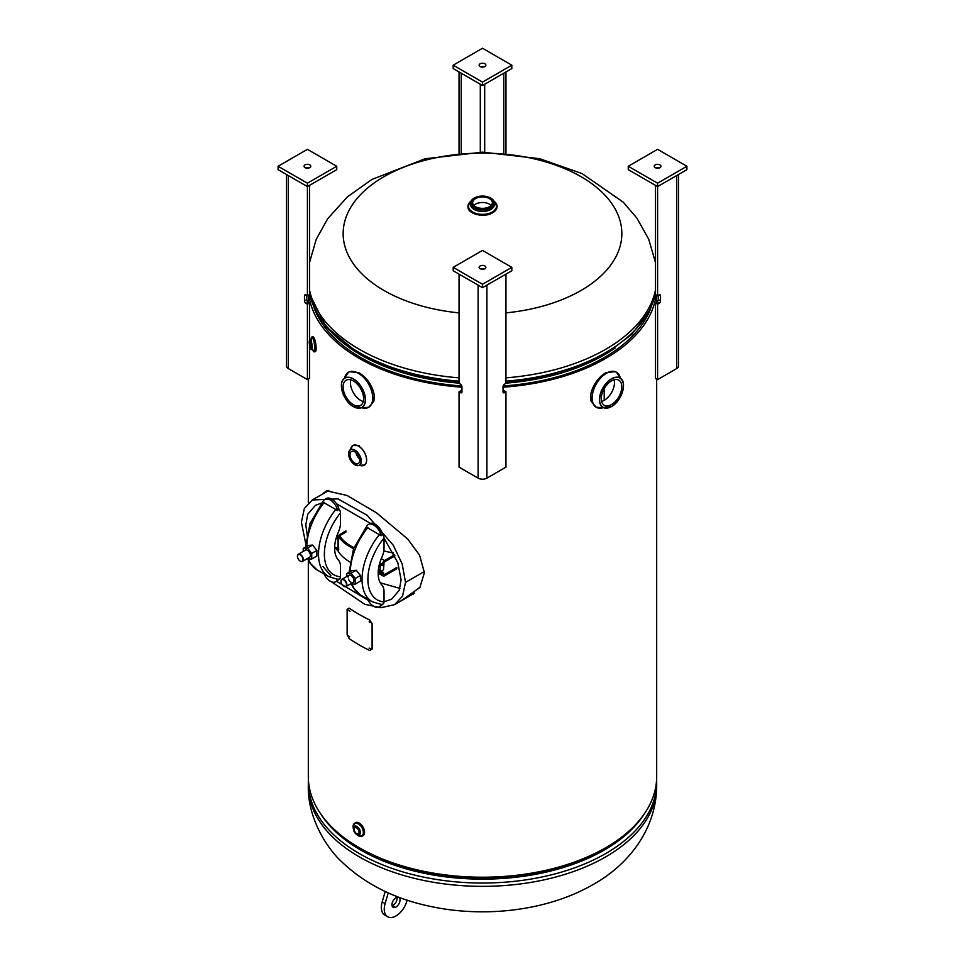 <?xml version="1.0" encoding="UTF-8"?>
<svg xmlns="http://www.w3.org/2000/svg" width="965" height="965" viewBox="0 0 965 965"><rect width="100%" height="100%" fill="white"/><g stroke="black" fill="none" stroke-linecap="round" stroke-linejoin="round"><path stroke-width="1.45" d="M403.696 599.398L420.185 587.046M400.535 601.219L419.871 587.516L424.395 572.643L419.606 555.261L407.713 539.025L376.434 512.777L346.978 495.431L326.628 490.835L321.61 494.599M327.654 490.594L324.361 493.006M601.605 401.452A14.511 8.383 120 0 0 604.199 400.342L604.199 388.666L604.199 400.342A14.511 8.383 120 0 0 614.138 379.764M313.999 307.582A172.12 99.371 0 0 0 461.849 385.976M503.151 385.976A172.12 99.371 0 0 0 651.001 307.582M308.812 294.988A174.183 100.565 0 0 0 461.97 387.194M503.03 387.194A174.183 100.565 0 0 0 656.188 294.988M308.317 559.941L308.317 776.644A174.183 100.565 0 0 0 482.5 877.209A174.183 100.565 0 0 0 656.683 776.644L656.683 379.088M459.038 312.877A139.346 80.457 180 0 1 383.961 290.465A139.346 80.457 180 0 1 383.961 176.691A139.346 80.457 180 0 1 581.039 176.691A139.346 80.457 180 0 1 581.039 290.465A139.346 80.457 180 0 1 505.962 312.877M384.034 601.774L391.513 599.241L399.196 590.363L401.114 579.82L397.821 562.74L384.034 538.12M370.476 523.38L336.447 503.73M321.61 503.055L315.41 505.358L307.726 514.249L305.809 524.791L307.401 536.335M331.453 581.811L364.746 604.283L380.813 607.745L394.625 604.633L402.55 596.189L405.517 582.39L402.164 563.934L393.286 545.249L367.17 515.286L337.931 498.881L312.298 499.979L304.361 508.446L301.406 522.246L305.628 543.09M322.901 566.479L330.947 575.864M336.52 581.292L368.099 600.23M412.272 594.452L413.177 594.223M380.246 582.788L399.908 588.409M353.962 547.662A48.214 27.828 180 0 1 339.185 534.875L345.892 530.859L345.892 532.125L339.68 535.72M334.626 547.963L337.979 548.844L337.979 538.687L336.773 536.154M334.662 546.926L337.979 548.844A3.112 1.797 180 0 1 338.691 549.471L338.052 551.003L336.001 548.747M337.28 534.743L338.052 535.756A49.77 28.733 0 0 0 353.576 548.639M338.052 535.756L338.691 549.471M338.052 551.003A49.77 28.733 0 0 0 349.861 561.944M379.51 563.934L382.442 565.623L383.551 564.983L383.551 563.729A1.556 0.893 -60 0 1 384.649 561.823L394.962 555.864M378.389 569.627L383.551 572.607L382.442 573.246L378.268 570.834M396.844 567.468L384.649 574.513L382.454 573.246L382.442 574.513A3.112 1.797 120 0 0 383.093 575.936A3.112 1.797 120 0 0 384.649 575.779L396.844 568.747M381.296 558.614L384.649 560.544A3.112 1.797 120 0 0 382.442 564.356L382.442 565.623M384.649 574.513A1.556 0.893 -60 0 1 383.551 573.873L383.551 572.607M384.649 560.544L394.48 554.863M393.527 552.981A81.108 46.827 180 0 1 383.817 550.894M384.034 548.18L384.034 538.024A44.933 25.934 120 0 0 367.906 579.265A44.933 25.934 120 0 0 384.034 601.883L384.034 591.726A16.586 9.578 -60 0 0 381.959 585.236A30.41 17.563 120 0 1 381.959 557.058A16.586 9.578 -60 0 0 384.034 548.18M384.034 601.883L383.636 603.583A4.149 3.245 92.2 0 1 381.863 604.367L381.163 604.283A10.941 6.309 60 0 1 379.233 606.901A10.941 6.309 60 0 1 367.484 599.012M381.163 604.283L379.631 603.969M381.163 535.708A10.941 6.309 -120 0 0 368.304 524.538A10.941 6.309 -120 0 0 366.362 527.155L381.163 535.708L381.863 534.284A4.149 0.989 40 0 1 383.636 535.865L384.034 538.024M382.285 604.307A10.941 6.309 60 0 1 380.705 606.044L379.233 606.901M382.357 534.682L382.562 534.562A10.941 6.309 -120 0 0 369.764 523.693L368.304 524.538M340.5 523.042L340.5 512.885A44.933 25.934 120 0 0 324.361 554.127A44.933 25.934 120 0 0 340.5 576.744L340.5 566.588A16.586 9.578 -60 0 0 338.425 560.098A30.41 17.563 120 0 1 338.425 531.92A16.586 9.578 -60 0 0 340.5 523.042M340.5 576.744L340.102 578.457A4.149 3.245 92.2 0 1 338.329 579.241L337.629 579.145A10.941 6.309 60 0 1 335.699 581.762A10.941 6.309 60 0 1 323.951 573.873M337.629 579.145L336.097 578.831M337.629 510.569A10.941 6.309 -120 0 0 324.759 499.412A10.941 6.309 -120 0 0 322.829 502.029L337.629 510.569L338.329 509.146A4.149 0.989 40 0 1 340.102 510.726L340.5 512.885M338.751 579.181A10.941 6.309 60 0 1 337.171 580.918L335.699 581.762M338.824 509.544L339.029 509.423A10.941 6.309 -120 0 0 326.23 498.555L324.759 499.412M378.775 567.082A4.149 2.4 -120 0 0 378.907 566.431M380.21 564.332L380.21 570.677M384.058 562.354L383.503 569.832L381.127 571.208M350.524 583.922L355.265 584.102L355.265 578.481L351.043 573.234L346.761 573.608L346.761 576.527M348.474 579.084A4.149 2.4 -120 0 0 352.478 582.631A4.149 2.4 -120 0 0 353.552 578.626A4.149 2.4 -120 0 0 350.247 575.152A4.149 2.4 -120 0 0 348.076 577.167M355.265 584.102L360.428 581.123L360.428 575.502L356.206 570.255L351.923 570.629L346.761 573.608M351.043 573.234L356.206 570.255M355.265 578.481L360.428 575.502M307.015 558.771L311.731 559.012L311.731 553.391L307.437 548.06L303.227 548.434L303.227 551.389M310.018 556.877A4.149 2.4 -120 0 0 308.945 551.642A4.149 2.4 -120 0 0 304.94 550.569M303.227 548.434L308.378 545.454L312.6 545.08L307.437 548.06M311.731 553.391L316.882 550.412L312.6 545.08M311.731 559.012L316.882 556.033L316.882 550.412M611.533 404.576A14.511 8.383 -60 0 1 604.283 405.3A14.511 8.383 -60 0 1 602.051 393.66A14.511 8.383 -60 0 1 611.533 380.873A14.511 8.383 -60 0 1 618.794 380.15A14.511 8.383 -60 0 1 621.014 391.79A14.511 8.383 -60 0 1 611.533 404.576M599.422 408.183A20.217 11.677 -60 0 1 596.261 407.254L591.195 401.428A20.217 11.677 -60 0 1 591.195 392.26C593.837 383.66 598.662 377.17 605.67 372.828L615.381 371.597L616.478 372.237A20.217 11.677 -60 0 1 618.867 374.517M350.753 379.824A14.511 8.383 -120 0 0 360.681 400.415A14.511 8.383 -120 0 0 363.274 401.524M353.347 380.946A14.511 8.383 60 0 1 362.828 393.732A14.511 8.383 60 0 1 360.608 405.36A14.511 8.383 60 0 1 353.347 404.649A14.511 8.383 60 0 1 343.866 391.85A14.511 8.383 60 0 1 346.085 380.222A14.511 8.383 60 0 1 353.347 380.946M346.013 374.577A20.217 11.677 60 0 1 348.401 372.297L349.499 371.67L359.209 372.9C366.218 377.231 371.043 383.708 373.684 392.333A20.217 11.677 60 0 1 373.684 401.488L368.618 407.314A20.217 11.677 60 0 1 365.458 408.243M489.46 206.691A9.855 5.681 0 0 0 492.355 202.674A9.855 5.681 0 0 0 486.264 197.415A9.855 5.681 0 0 0 475.54 198.645A9.855 5.681 0 0 0 472.645 202.674A9.855 5.681 0 0 0 478.737 207.921A9.855 5.681 0 0 0 489.46 206.691M491.125 205.424A9.855 5.681 0 0 0 475.54 204.158A9.855 5.681 0 0 0 473.875 205.424M492.681 212.783A14.391 8.311 180 0 1 472.283 212.746M351.622 446.65A11.411 6.586 60 0 1 352.864 445.504L359.269 445.673M354.867 451.897A6.888 3.981 60 0 1 359.366 457.965A6.888 3.981 60 0 1 358.317 463.49A6.888 3.981 60 0 1 354.867 463.14A6.888 3.981 60 0 1 350.379 457.072A6.888 3.981 60 0 1 351.429 451.56A6.888 3.981 60 0 1 354.867 451.897M356.001 452.706A6.888 3.981 -120 0 0 359.607 458.954M354.119 829.297A3.486 2.014 -120 0 0 355.639 832.807A3.486 2.014 -120 0 0 358.317 833.736A3.486 2.014 -120 0 0 359.04 832.144A3.486 2.014 -120 0 0 357.52 828.646A3.486 2.014 -120 0 0 354.843 827.705A3.486 2.014 -120 0 0 354.119 829.297M353.311 828.416A7.515 4.33 60 0 1 353.106 826.595A7.515 4.33 60 0 1 358.413 823.531A7.515 4.33 60 0 1 363.721 832.735A7.515 4.33 60 0 1 356.941 834.713M353.106 826.595L353.106 826.595A7.515 4.343 60 0 1 354.662 823.145A7.515 4.343 60 0 1 360.452 825.159A7.515 4.343 60 0 1 363.733 832.735A7.515 4.343 60 0 1 362.177 836.173A7.515 4.343 60 0 1 358.413 835.799M354.662 823.145L355.482 822.675A7.515 4.343 60 0 1 361.272 824.689A7.515 4.343 60 0 1 364.565 832.252A7.515 4.343 60 0 1 362.997 835.702L362.177 836.173M310.489 347.677A3.486 0.736 -98.8 0 0 311.019 348.281A3.486 0.736 -98.8 0 0 311.345 345.796A3.486 0.736 -98.8 0 0 310.489 341.996A3.486 0.736 -98.8 0 0 309.958 341.393A3.486 0.736 -98.8 0 0 309.632 343.878A3.486 0.736 -98.8 0 0 310.489 347.677M310.211 339.897A4.921 1.037 81.2 0 1 310.971 340.742A4.921 1.037 81.2 0 1 312.178 346.121A4.921 1.037 81.2 0 1 311.719 349.632L310.513 348.594C308.945 343.431 308.848 340.524 310.211 339.897M313.408 337.026A7.394 1.568 81.2 0 1 314.252 338.22A7.394 1.568 81.2 0 1 316.001 345.663A7.394 1.568 81.2 0 1 315.639 351.405M311.538 337.255A7.515 1.592 81.2 0 1 311.852 337.014A7.515 1.592 81.2 0 1 313.01 338.305A7.515 1.592 81.2 0 1 314.855 346.519A7.515 1.592 81.2 0 1 314.156 351.875A7.515 1.592 81.2 0 1 313.782 351.755M310.223 339.897A4.921 1.037 81.2 0 1 310.235 339.885A4.921 1.037 81.2 0 1 310.995 340.742A4.921 1.037 81.2 0 1 312.202 346.121A4.921 1.037 81.2 0 1 311.743 349.632A4.921 1.037 81.2 0 1 311.731 349.632L312.877 349.607M311.068 339.523A7.515 1.592 81.2 0 1 312.998 338.317A7.515 1.592 81.2 0 1 314.94 348.642A7.515 1.592 81.2 0 1 312.998 350.584A7.515 1.592 81.2 0 1 312.648 349.728M505.962 153.23L505.962 71.953M461.234 153.037L461.234 73.219M459.038 153.23L459.038 71.953M503.766 153.037L503.766 73.219M480.112 63.811A3.365 1.942 180 0 1 483.791 63.388A3.365 1.942 180 0 1 485.865 65.186A3.365 1.942 180 0 1 484.888 66.561A3.365 1.942 180 0 1 481.209 66.983A3.365 1.942 180 0 1 479.135 65.186A3.365 1.942 180 0 1 480.112 63.811M480.835 66.874A3.365 1.942 180 0 1 484.165 66.874M511.824 65.186L482.5 82.109L453.176 65.186L482.5 48.25L511.824 65.186L511.824 68.563L482.5 85.499L482.5 82.109M482.5 85.499L453.176 68.563L453.176 65.186M392.695 906.967L393.672 907.534A5.706 3.293 -60 0 1 393.141 907.317A5.706 3.293 -60 0 1 392.248 902.794A5.706 3.293 -60 0 1 398.834 897.45A5.706 3.293 -60 0 1 399.727 901.973A5.706 3.293 -60 0 1 395.361 907.341L392.429 905.653A5.706 3.293 -60 0 1 392.08 905.773M396.965 897.305A5.706 3.293 -60 0 1 396.796 900.273A5.706 3.293 -60 0 1 392.429 905.653M407.17 900.152L406.868 901.177A16.586 9.578 -60 0 1 387.689 916.75A16.586 9.578 -60 0 1 385.107 903.59L388.244 892.842M387.689 916.75L384.758 915.061A16.586 9.578 -60 0 1 382.176 901.901L385.216 891.467M395.361 907.341A5.706 3.293 -60 0 1 393.672 907.534M372.092 623.692L372.406 648.866L369.692 650.47A174.689 100.855 180 0 1 349.125 638.601L347.135 634.68L347.135 609.277L349.125 608.119A174.689 100.855 0 0 0 369.692 620L372.092 623.692L372.092 649.083M371.079 649.035L369.088 648.07L371.079 649.035M349.656 636.84L347.979 635.694L349.656 636.84M349.993 611.243L348.317 610.109L349.993 611.243M371.079 622.787L369.088 621.822L371.079 622.787M678.467 174.52L678.467 366.061A6.224 3.595 180 0 1 676.646 368.594L657.587 379.607L657.587 304.252L659.047 303.408A2.075 1.194 120 0 0 660.518 300.875L660.518 295.797A2.075 1.194 120 0 0 660.084 294.844A2.075 1.194 120 0 0 659.047 294.94L657.587 295.797L657.587 186.583L628.263 169.647L628.263 166.27L657.587 149.334L686.911 166.27L657.587 183.193L628.263 166.27M657.587 379.607L655.392 378.328L655.392 302.986L656.851 302.142L659.047 303.408M656.851 302.142A2.075 1.194 120 0 0 658.323 299.596L658.323 295.374M655.392 185.316L655.392 294.518L657.587 295.797M655.392 302.986L657.587 304.252M659.964 164.894A3.365 1.942 180 0 1 660.953 166.27A3.365 1.942 180 0 1 658.878 168.067A3.365 1.942 180 0 1 655.199 167.645A3.365 1.942 180 0 1 654.222 166.27A3.365 1.942 180 0 1 656.297 164.472A3.365 1.942 180 0 1 659.964 164.894M686.911 166.27L686.911 169.647L657.587 186.583L657.587 183.193M655.923 167.958A3.365 1.942 180 0 1 659.24 167.958M503.03 390.946L503.766 390.523L505.962 391.802L504.49 392.646A2.075 1.194 120 0 1 503.453 392.743A2.075 1.194 120 0 1 503.03 391.802L504.49 392.646M505.962 274.12L505.962 383.334L504.49 384.179A2.075 1.194 120 0 0 503.03 386.724L503.03 391.802M505.962 391.802L505.962 467.144L486.903 478.145A6.224 3.595 180 0 1 478.097 478.145L459.038 467.144L459.038 391.802L460.51 392.646A2.075 1.194 -120 0 0 461.547 392.743A2.075 1.194 -120 0 0 461.97 391.802L461.97 386.724A2.075 1.194 -120 0 0 460.51 384.179L459.038 383.334L459.038 274.12M461.97 391.802L460.51 392.646M461.234 392.224L461.234 390.523L461.97 390.946M461.234 390.523L459.038 391.802M484.888 268.728A3.365 1.942 180 0 1 481.209 269.151A3.365 1.942 180 0 1 479.135 267.353A3.365 1.942 180 0 1 480.112 265.978A3.365 1.942 180 0 1 483.791 265.556A3.365 1.942 180 0 1 485.865 267.353A3.365 1.942 180 0 1 484.888 268.728M453.176 267.353L482.5 250.417L511.824 267.353L482.5 284.277L453.176 267.353L453.176 270.743L482.5 287.666L482.5 284.277M482.5 287.666L511.824 270.743L511.824 267.353M480.835 269.042A3.365 1.942 180 0 1 484.165 269.042M309.608 345.349L309.608 378.328L307.413 379.607L288.354 368.594A6.224 3.595 180 0 1 286.533 366.061L286.533 174.52M309.608 185.316L309.608 294.518L307.413 295.797L307.413 183.193L278.089 166.27L307.413 149.334L336.737 166.27L307.413 183.193M307.413 295.797L305.953 294.94A2.075 1.194 -120 0 0 304.916 294.844A2.075 1.194 -120 0 0 304.482 295.797L304.482 300.875A2.075 1.194 -120 0 0 305.953 303.408L307.413 304.252L309.608 302.986L308.149 302.142L305.953 303.408M306.677 295.374L306.677 299.596A2.075 1.194 -120 0 0 308.149 302.142M307.413 379.607L307.413 304.252M309.608 340.38L309.608 302.986M305.036 167.645A3.365 1.942 180 0 1 304.047 166.27A3.365 1.942 180 0 1 306.122 164.472A3.365 1.942 180 0 1 309.801 164.894A3.365 1.942 180 0 1 310.778 166.27A3.365 1.942 180 0 1 308.704 168.067A3.365 1.942 180 0 1 305.036 167.645M305.76 167.958A3.365 1.942 180 0 1 309.077 167.958M278.089 166.27L278.089 169.647L307.413 186.583L336.737 169.647L336.737 166.27M655.392 290.465A174.183 100.565 180 0 1 605.67 349.306A174.183 100.565 180 0 1 505.962 377.846M459.038 377.846A174.183 100.565 180 0 1 309.608 290.465M309.608 293.782A174.183 100.565 0 0 0 459.038 381.151M505.962 381.151A174.183 100.565 0 0 0 605.67 352.611A174.183 100.565 0 0 0 655.392 293.782M321.948 320.513A172.349 99.504 0 0 0 459.038 382.912L404.89 373.19L358.932 353.793L325.953 326.58L309.608 294.072M655.392 294.072L649.578 310.597L631.87 334.348L604.802 354.529L559.314 373.419L505.962 382.912A172.349 99.504 0 0 0 604.367 354.698M505.962 383.129A172.12 99.371 0 0 0 604.199 354.951A172.12 99.371 0 0 0 615.115 348.027M349.885 348.039A172.12 99.371 0 0 0 459.038 383.129M308.317 785.787A174.183 100.565 0 0 0 415.843 878.693A174.183 100.565 0 0 0 605.67 856.896A174.183 100.565 0 0 0 656.683 785.787L656.683 782.47A174.183 100.565 180 0 1 605.67 853.579A174.183 100.565 180 0 1 415.843 875.376A174.183 100.565 180 0 1 308.317 782.47L308.317 785.787C307.401 815.485 324.952 846.414 341.731 861.793C364.119 883.084 391.995 897.583 425.348 905.279C481.487 918.644 546.769 911.443 593.186 884.483C627.419 865.484 656.453 830.141 656.683 785.787M644.439 813.688A172.349 99.504 180 0 1 604.367 849.996A172.349 99.504 180 0 1 320.561 813.688M636.743 823.374A172.12 99.371 180 0 1 604.199 849.55A172.12 99.371 180 0 1 328.257 823.374M405.517 582.39L424.371 571.509M338.691 539.314A3.112 1.797 180 0 0 337.979 538.687L336.278 537.71M378.196 572.064L382.442 574.513M382.442 564.356L379.812 562.836M352.165 584.38A49.082 28.335 120 0 0 360.464 594.959L372.201 601.726A49.082 28.335 -60 0 1 379.631 534.236M367.906 527.469A49.082 28.335 120 0 0 350.319 571.557M308.655 559.29A49.082 28.335 120 0 0 316.93 569.82L328.667 576.6A49.082 28.335 -60 0 1 336.097 509.11M324.361 502.331A49.082 28.335 120 0 0 306.786 546.383M340.983 581.364A4.149 2.4 60 0 1 341.839 579.362A4.149 2.4 60 0 1 343.914 579.567A4.149 2.4 60 0 1 346.628 583.222A4.149 2.4 60 0 1 345.989 586.551A4.149 2.4 60 0 1 343.914 586.334M343.733 579.881A3.884 2.244 -120 0 0 340.983 581.473A3.884 2.244 -120 0 0 343.733 586.238A3.884 2.244 -120 0 0 346.483 584.645A3.884 2.244 -120 0 0 343.733 579.881M297.449 556.13A4.149 2.4 60 0 1 298.306 554.224A4.149 2.4 60 0 1 301.502 555.333A4.149 2.4 60 0 1 303.312 559.507A4.149 2.4 60 0 1 302.455 561.413A4.149 2.4 60 0 1 300.284 561.148M297.449 556.335A3.884 2.244 -120 0 0 300.199 561.099A3.884 2.244 -120 0 0 302.95 559.507A3.884 2.244 -120 0 0 300.199 554.754A3.884 2.244 -120 0 0 297.449 556.335M611.533 406.494A16.863 9.734 120 0 0 623.462 385.843A16.863 9.734 120 0 0 611.533 378.956A16.863 9.734 120 0 0 599.603 399.606A16.863 9.734 120 0 0 611.533 406.494A16.996 9.807 -60 0 0 612.98 405.565M611.46 406.555A16.996 9.807 -60 0 1 603.644 407.737A16.996 9.807 -60 0 1 600.182 394.383A16.996 9.807 -60 0 1 611.46 378.811A16.996 9.807 -60 0 1 620.591 378.389A16.996 9.807 -60 0 1 623.378 387.556M606.43 373.298A20.181 11.652 120 0 0 592.233 396.193A20.181 11.652 120 0 0 603.378 407.64L596.261 407.254A20.217 11.677 -60 0 1 593.161 391.054A20.217 11.677 -60 0 1 606.37 373.238A20.217 11.677 -60 0 1 616.478 372.237L620.374 378.208A20.181 11.652 120 0 0 606.43 373.298M353.347 406.567A16.863 9.734 -120 0 0 365.277 399.679A16.863 9.734 -120 0 0 353.347 379.016A16.863 9.734 -120 0 0 341.417 385.904A16.863 9.734 -120 0 0 353.347 406.567A16.996 9.807 60 0 1 351.899 405.626M341.514 387.628A16.996 9.807 60 0 1 344.3 378.461A16.996 9.807 60 0 1 353.431 378.871A16.996 9.807 60 0 1 364.698 394.444A16.996 9.807 60 0 1 361.236 407.797A16.996 9.807 60 0 1 353.431 406.615M361.501 407.7A20.181 11.652 -120 0 0 372.647 396.265A20.181 11.652 -120 0 0 358.449 373.358A20.181 11.652 -120 0 0 344.505 378.268L348.401 372.297A20.217 11.677 60 0 1 358.51 373.298A20.217 11.677 60 0 1 371.718 391.115A20.217 11.677 60 0 1 368.618 407.314L361.501 407.7M490.582 207.33A11.423 6.598 180 0 1 474.418 207.33A11.423 6.598 180 0 1 474.418 198.006A11.423 6.598 180 0 1 490.582 198.006A11.423 6.598 180 0 1 490.582 207.33M490.751 198.102A11.918 6.888 180 0 1 494.418 203.072A11.918 6.888 180 0 1 490.932 207.945A11.918 6.888 180 0 1 477.94 209.441A11.918 6.888 180 0 1 470.582 203.072A11.918 6.888 180 0 1 474.068 198.211M490.932 209.441A11.918 6.888 180 0 1 477.94 210.937A11.918 6.888 180 0 1 470.582 204.568L470.582 203.072C470.196 201.757 471.39 200.057 474.177 197.982C484.526 194.399 491.281 196.1 494.418 203.072L494.418 204.568A11.918 6.888 180 0 1 490.932 209.441M494.261 201.878A13.992 8.082 180 0 1 492.403 211.974A13.992 8.082 180 0 1 473.706 212.553A13.992 8.082 180 0 1 470.739 201.878M497.011 206.534A14.511 8.383 180 0 1 497.011 206.799A14.511 8.383 180 0 1 492.765 212.722A14.511 8.383 180 0 1 476.939 214.544A14.511 8.383 180 0 1 467.989 206.799L467.989 206.269A14.511 8.383 180 0 0 476.939 214.013A14.511 8.383 180 0 0 492.765 212.203A14.511 8.371 180 0 0 493.983 201.142A14.511 8.383 180 0 1 497.011 206.269A14.511 8.383 180 0 1 492.765 212.203A14.511 8.371 180 0 1 472.922 212.553A14.511 8.371 180 0 1 471.017 201.142L467.989 206.269A14.511 8.383 180 0 1 471.017 201.142M493.983 201.142L497.011 206.799L492.741 212.783C484.43 218.114 467.35 214.061 467.989 206.799A14.511 8.383 180 0 1 467.989 206.534M348.896 456.192A8.962 5.175 60 0 1 349.8 450.233L352.864 445.504A11.411 6.586 60 0 1 358.57 446.071A11.411 6.586 60 0 1 366.024 456.119A11.411 6.586 60 0 1 364.275 465.263A11.411 6.586 60 0 1 362.659 465.769M353.033 463.357A8.962 5.175 60 0 0 354.879 464.756A8.842 5.102 -120 0 0 361.127 461.125A8.842 5.102 -120 0 0 354.867 450.305A8.842 5.102 -120 0 0 348.618 453.912A8.842 5.102 -120 0 0 354.867 464.744C349.161 460.028 347.46 455.166 349.8 450.233A8.962 5.175 60 0 1 354.939 450.16A8.962 5.175 60 0 1 360.97 458.713A8.962 5.175 60 0 1 358.642 465.564L360.15 465.456A11.375 6.574 -120 0 0 366.519 459.111A11.375 6.574 -120 0 0 358.51 446.132A11.375 6.574 -120 0 0 350.633 449.002M354.903 464.792L358.642 465.564A8.962 5.175 60 0 1 354.939 464.804M353.443 828.911A4.427 2.557 60 0 1 356.58 827.101A4.427 2.557 60 0 1 359.716 832.53A4.427 2.557 60 0 1 356.58 834.339A4.427 2.557 60 0 1 353.443 828.911M353.443 828.513A4.921 2.847 60 0 1 354.469 826.257A4.921 2.847 60 0 1 358.268 827.572A4.921 2.847 60 0 1 360.415 832.53A4.921 2.847 60 0 1 359.39 834.785A4.921 2.847 60 0 1 359.402 834.785A4.921 2.847 60 0 1 356.748 834.436M354.481 826.245L354.481 826.245A4.921 2.847 60 0 1 358.28 827.56A4.921 2.847 60 0 1 360.428 832.518A4.921 2.847 60 0 1 359.414 834.773L359.414 834.773C356.459 835.376 354.42 833.362 353.299 828.706L354.481 826.245M353.492 827.475A6.996 4.041 60 0 1 353.467 826.8A6.996 4.041 60 0 1 358.413 823.953A6.996 4.041 60 0 1 363.371 832.518A6.996 4.041 60 0 1 357.846 835.014M310.489 348.449A4.427 0.941 81.2 0 1 309.343 342.37A4.427 0.941 81.2 0 1 310.489 341.224A4.427 0.941 81.2 0 1 311.635 347.304A4.427 0.941 81.2 0 1 310.489 348.449M311.852 337.014L312.974 336.845A7.515 1.592 81.2 0 1 314.132 338.136A7.515 1.592 81.2 0 1 315.977 346.351A7.515 1.592 81.2 0 1 315.278 351.706L314.156 351.875M311.164 341.212L311.188 341.2A6.996 1.484 81.2 0 1 312.998 338.727A6.996 1.484 81.2 0 1 314.807 348.353A6.996 1.484 81.2 0 1 312.998 350.162A6.996 1.484 81.2 0 1 312.853 349.825M480.305 152.156L480.305 84.232M484.695 152.156L484.695 84.232M382.176 901.901L385.107 903.59M676.646 368.594L676.646 175.582M658.323 299.596L660.518 300.875M659.047 294.94L660.518 295.797M486.903 478.145L486.903 285.133M478.097 478.145L478.097 285.133M288.354 368.594L288.354 175.582M305.953 294.94L304.482 295.797M306.677 299.596L304.482 300.875M308.317 295.278L308.317 302.238M308.317 379.088L308.317 503.006M656.683 295.278L656.683 302.238M655.392 262.239L648.673 239.103L636.888 218.126L623.269 202.18L582.1 173.616L539.652 158.694L482.657 152.144L425.01 158.779L371.815 179.49L347.352 196.932L327.654 218.778L316.17 239.477L309.608 262.239M308.378 779.527L308.317 782.47M656.622 779.527L656.683 782.47M328.8 490.449L312.298 499.979M414.564 593.125L394.625 604.633M378.171 573.101L383.093 575.936M372.201 601.726L380.656 604.319M360.464 594.959L353.443 588.071L351.562 584.428M349.113 572.257L353.54 548.723L366.748 526.202M328.667 576.6L337.123 579.181M316.93 569.82L309.898 562.933L308.052 559.338M305.579 547.071L310.018 523.561L323.215 501.076M353.081 582.45L345.989 586.551L343.781 586.358C340.898 583.873 340.259 581.545 341.839 579.362L348.932 575.261M305.398 550.134L298.306 554.224L297.365 556.226C298.076 559.965 299.777 561.69 302.455 561.413L309.548 557.312M603.282 407.568L611.508 406.555C621.351 401.452 627.431 382.803 620.591 378.389L620.254 378.159M344.626 378.22L344.3 378.461C337.461 382.876 343.528 401.512 353.371 406.627L361.598 407.628M360.15 465.456L365.253 464.696M312.974 336.845L314.24 338.184C316.291 344.01 316.629 348.522 315.278 351.706M310.235 339.885L311.418 339.089L311.261 340.681"/></g></svg>
